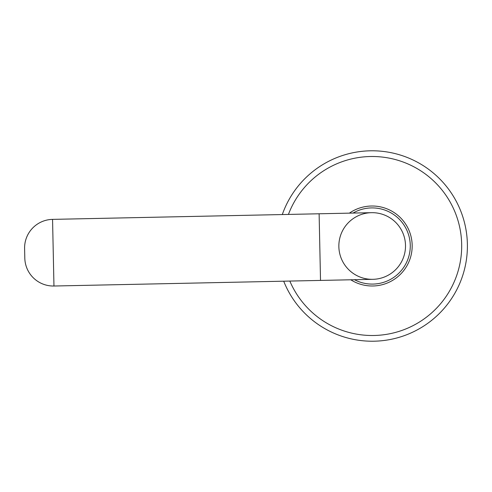 <?xml version="1.0" encoding="UTF-8"?>
<svg xmlns="http://www.w3.org/2000/svg" width="492" height="492" viewBox="0 0 492 492"><rect width="100%" height="100%" fill="white"/><g stroke="black" fill="none" stroke-linecap="round" stroke-linejoin="round"><path stroke-width="0.74" d="M373.219 279.308A33.327 33.327 0 0 1 372.881 279.321A33.327 33.327 0 0 0 405.5 245.299A33.327 33.327 0 0 0 371.478 212.679A33.327 33.327 0 0 0 371.14 212.692M353.047 213.067A38.087 38.087 0 0 1 410.26 245.2A38.087 38.087 0 0 1 354.443 279.708M405.5 245.299A33.327 33.327 0 0 0 371.478 212.679A33.327 33.327 0 0 0 338.859 246.701A33.327 33.327 0 0 0 372.881 279.321A33.327 33.327 0 0 0 405.5 245.299A33.327 33.327 0 0 1 372.881 279.321L320.52 280.422L319.117 213.78L371.478 212.679M53.96 286.018L52.558 219.377A28.567 28.567 0 0 0 24.6 248.54L24.803 258.06A28.567 28.567 0 0 0 53.96 286.018L320.52 280.422M282.303 214.555A95.22 95.22 0 0 1 467.4 246A95.22 95.22 0 0 1 283.7 281.19M350.778 279.782A39.993 39.993 0 0 0 412.173 246A39.993 39.993 0 0 0 349.375 213.147M289.825 281.061A89.507 89.507 0 0 0 461.687 246A89.507 89.507 0 0 0 288.429 214.426M52.558 219.377L319.117 213.78"/></g></svg>
